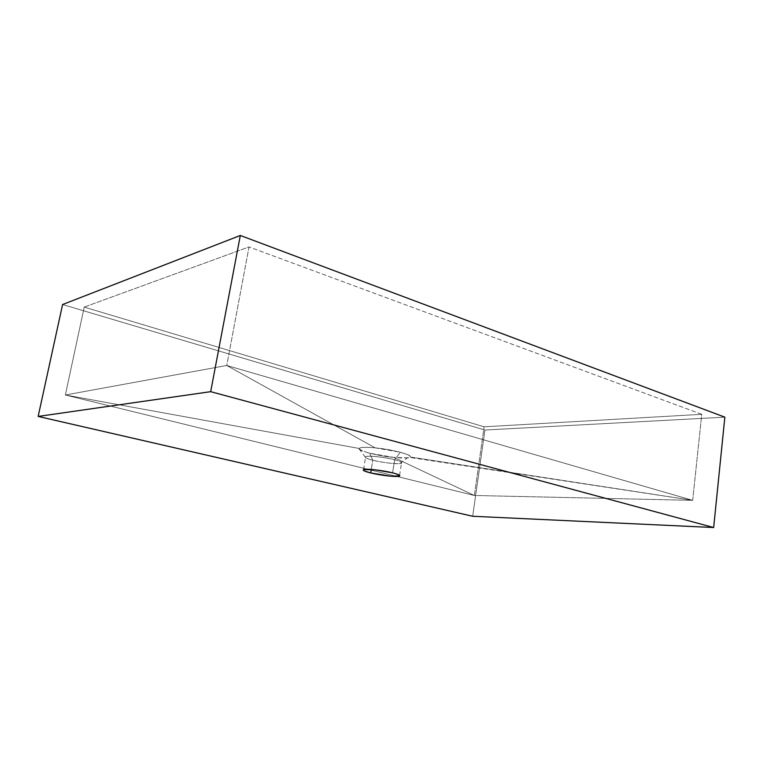 <?xml version="1.0" encoding="UTF-8"?>
<svg xmlns="http://www.w3.org/2000/svg" width="763" height="763" viewBox="0 0 763 763"><rect width="100%" height="100%" fill="white"/><g stroke="black" fill="none" stroke-linecap="round" stroke-linejoin="round"><path stroke-width="0.57" stroke-dasharray="3.81 2.86" d="M394.643 459.746C401.758 461.691 403.522 462.969 399.946 463.561C392.907 463.866 383.837 462.76 372.754 460.213L369.664 453.212L393.746 457.399L407.566 457.8L410.084 456.999C410.752 456.446 409.779 455.597 407.184 454.452L400.327 452.259L394.643 459.746L392.592 472.85L394.643 459.746C384.628 457.085 367.756 455.311 365.668 456.665C364.456 457.485 366.822 458.668 372.754 460.213C382.835 462.836 399.45 464.581 401.491 463.189C402.597 462.407 400.317 461.253 394.643 459.746L400.327 452.259L375.205 447.862C366.946 447.089 361.767 447.156 359.65 448.062L359.201 448.472L65.36 395.005L84.226 307.088L484.114 426.813L701.75 414.319L692.68 500.337L474.348 495.473L484.114 426.813L474.348 495.473L65.36 395.005L226.754 365.477L249.024 246.935L84.226 307.088L65.36 395.005L474.348 495.473L393.746 457.399C386.307 456.675 378.276 455.282 369.664 453.212L372.754 460.213L371.276 469.445L372.754 460.213C368.291 459.068 365.811 458.086 365.315 457.256C363.608 455.034 383.007 456.636 394.643 459.746M692.68 500.337L701.75 414.319L249.024 246.935L226.754 365.477L692.68 500.337L409.473 457.38C406.946 458.181 401.71 458.191 393.746 457.399L474.348 495.473L692.68 500.337L226.754 365.477L65.36 395.005L359.201 448.472L359.65 448.062C361.767 447.156 366.946 447.089 375.205 447.862L226.754 365.477L375.205 447.862C383.036 448.615 391.409 450.075 400.327 452.259L407.184 454.452C409.779 455.597 410.752 456.446 410.084 456.999L692.68 500.337L410.084 456.999C408.463 458.162 403.017 458.296 393.746 457.399C379.774 456.35 355.768 450.208 359.201 448.472L65.36 395.005L474.348 495.473L393.746 457.399L474.348 495.473L692.68 500.337L226.754 365.477L65.36 395.005L359.201 448.472C360.279 447.194 365.62 446.994 375.205 447.862L226.754 365.477L375.205 447.862C390.065 448.94 414.738 455.473 410.084 456.999L692.68 500.337M724.85 417.161L484.925 430.036L472.679 516.265L484.925 430.036L62.585 304.532L484.925 430.036L724.85 417.161M84.226 307.088L249.024 246.935L701.75 414.319L484.114 426.813L84.226 307.088M359.201 448.902L362.749 451.076L369.664 453.212L362.749 451.076C359.974 449.932 358.791 449.064 359.201 448.472M399.946 463.561L407.556 457.8M399.602 475.359L401.491 463.189M363.57 469.617L365.668 456.665M365.315 457.256L359.22 448.949"/><path stroke-width="1.14" d="M392.592 472.85C398.286 474.309 400.585 475.378 399.488 476.074C397.466 477.304 380.832 475.483 370.713 472.946L371.276 469.445L370.713 472.946L364.352 470.952L363.207 469.932L363.684 469.579L375.262 469.827L392.592 472.85L397.361 474.243L399.764 475.864L390.732 476.198L370.713 472.946C364.762 471.458 362.377 470.342 363.57 469.617C365.639 468.425 382.54 470.285 392.592 472.85M713.663 527.529L724.85 417.161L713.663 527.529L210.674 391.667L38.15 416.426L472.679 516.265L713.663 527.529L210.674 391.667L240.316 235.471L210.674 391.667L38.15 416.426L62.585 304.532L38.15 416.426L472.679 516.265L713.663 527.529M62.585 304.532L240.316 235.471L724.85 417.161L240.316 235.471L62.585 304.532M399.488 476.074L399.602 475.359"/></g></svg>
